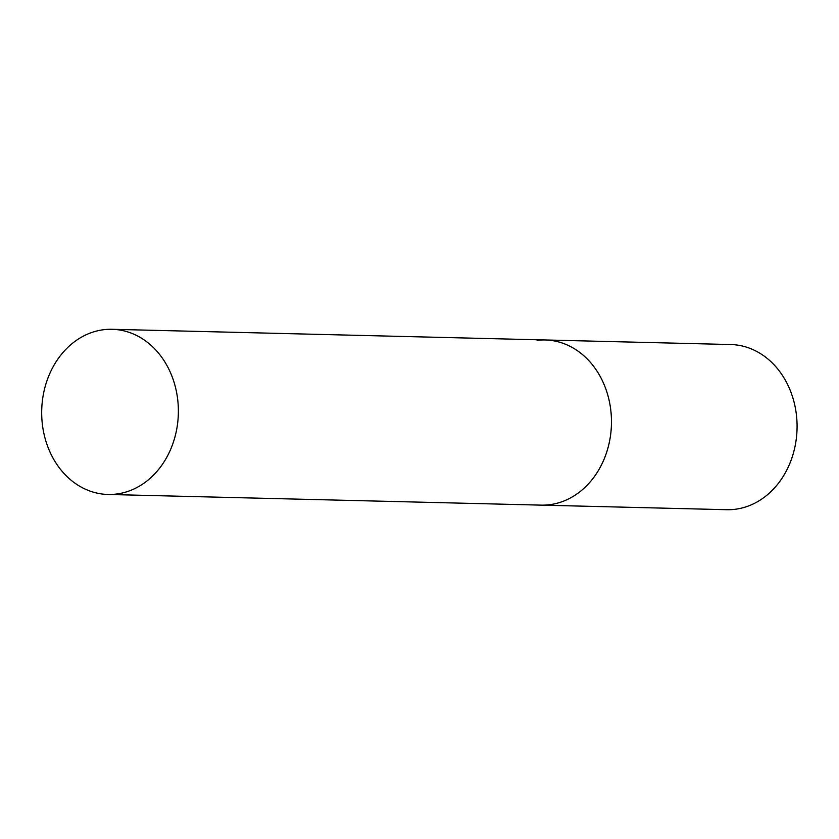 <?xml version="1.0" encoding="UTF-8"?>
<svg xmlns="http://www.w3.org/2000/svg" width="839" height="839" viewBox="0 0 839 839"><rect width="100%" height="100%" fill="white"/><g stroke="black" fill="none" stroke-linecap="round" stroke-linejoin="round"><path stroke-width="1.26" d="M537.086 340.34A82.61 68.337 91.4 0 1 545.161 339.963A82.61 68.337 91.4 0 1 611.442 419.353A82.61 68.337 91.4 0 1 549.157 504.753A82.61 68.337 91.4 0 1 541.092 505.13A82.61 68.337 -88.6 0 0 611.201 414.476A82.61 68.337 -88.6 0 0 545.161 339.963L730.769 344.535A82.61 68.337 91.4 0 1 797.05 423.926A82.61 68.337 91.4 0 1 734.775 509.325A82.61 68.337 91.4 0 1 726.7 509.703L107.99 494.465A82.61 68.337 -88.6 0 0 178.109 403.811A82.61 68.337 -88.6 0 0 112.059 329.297A82.61 68.337 -88.6 0 0 41.95 419.951A82.61 68.337 -88.6 0 0 107.99 494.465M545.161 339.963L112.059 329.297"/></g></svg>
